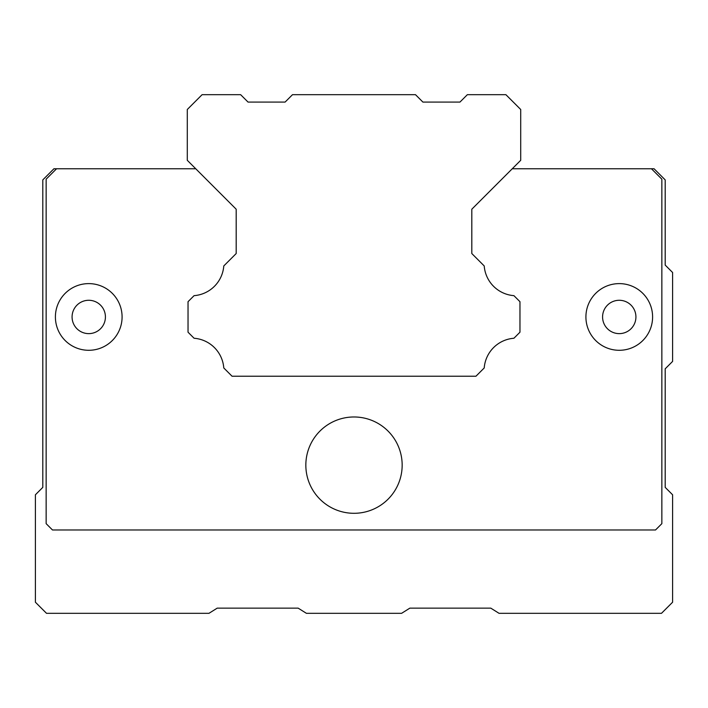 <?xml version="1.0" encoding="UTF-8"?>
<svg xmlns="http://www.w3.org/2000/svg" width="708" height="708" viewBox="0 0 708 708"><rect width="100%" height="100%" fill="white"/><g stroke="black" fill="none" stroke-linecap="round" stroke-linejoin="round"><path stroke-width="1.06" d="M354 513.3A48.162 48.162 0 0 1 305.838 465.138A48.162 48.162 0 0 1 354 416.977A48.162 48.162 0 0 1 402.162 465.138A48.162 48.162 0 0 1 354 513.3M88.748 350.292A33.338 33.338 0 0 1 55.401 316.954A33.338 33.338 0 0 1 88.748 283.616A33.338 33.338 0 0 1 122.086 316.954A33.338 33.338 0 0 1 88.748 350.292M619.252 350.292A33.338 33.338 0 0 1 585.914 316.954A33.338 33.338 0 0 1 619.252 283.616A33.338 33.338 0 0 1 652.599 316.954A33.338 33.338 0 0 1 619.252 350.292M619.252 333.627A16.673 16.673 0 0 1 602.579 316.954A16.673 16.673 0 0 1 619.252 300.281A16.673 16.673 0 0 1 635.926 316.954A16.673 16.673 0 0 1 619.252 333.627M88.748 333.627A16.673 16.673 0 0 1 72.074 316.954A16.673 16.673 0 0 1 88.748 300.281A16.673 16.673 0 0 1 105.421 316.954A16.673 16.673 0 0 1 88.748 333.627M651.457 168.769L654.077 168.769L665.193 179.885L665.193 265.084L672.6 272.5L672.6 361.407L665.193 368.815L665.193 487.37L672.6 494.777L672.6 602.216L661.484 613.323L499.043 613.323L490.786 608.137L409.852 608.137L401.595 613.323L306.405 613.323L298.148 608.137L217.214 608.137L208.957 613.323L46.516 613.323L35.4 602.216L35.4 494.777L42.807 487.37L42.807 179.885L53.923 168.769L195.744 168.769L236.189 209.214L187.293 160.309L187.293 109.492L202.107 94.677L240.64 94.677L248.048 102.085L285.094 102.085L292.501 94.677L415.499 94.677L422.906 102.085L459.952 102.085L467.36 94.677L505.893 94.677L520.707 109.492L520.707 160.309L471.811 209.214L512.256 168.769L651.457 168.769L661.856 179.168L661.856 523.646L655.528 529.973L52.472 529.973L46.144 523.646L46.144 179.168L56.543 168.769M223.781 265.951L236.189 253.544L236.189 209.214L236.189 253.544L223.781 265.951A32.232 32.232 0 0 1 194.081 295.652L188.036 301.696L188.036 332.202L194.081 338.256A32.232 32.232 0 0 1 223.781 367.956L232.056 376.231L475.944 376.231L484.219 367.956A32.232 32.232 0 0 1 513.92 338.256L519.964 332.202L519.964 301.696L513.92 295.652A32.232 32.232 0 0 1 484.219 265.951L471.811 253.544L471.811 209.214L471.811 253.544L484.219 265.951"/></g></svg>
